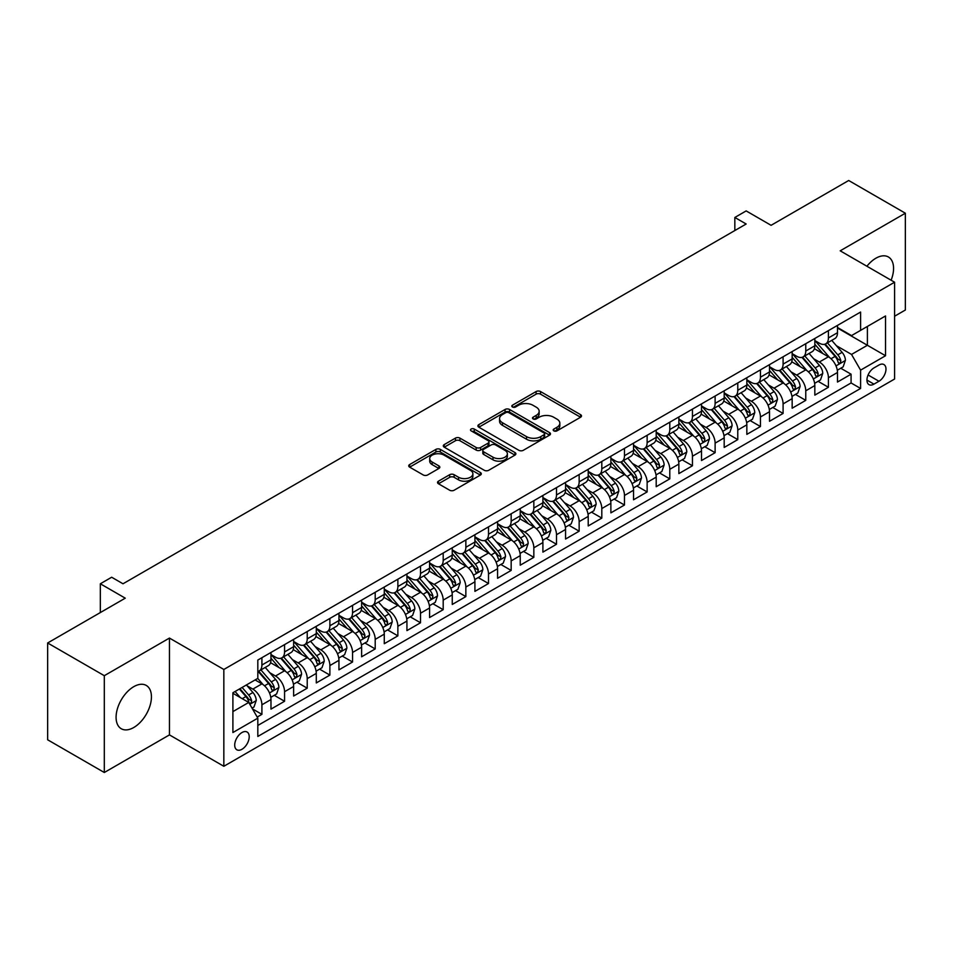 <?xml version="1.0" encoding="UTF-8"?>
<svg xmlns="http://www.w3.org/2000/svg" width="953" height="953" viewBox="0 0 953 953"><rect width="100%" height="100%" fill="white"/><g stroke="black" fill="none" stroke-linecap="round" stroke-linejoin="round"><path stroke-width="1.43" d="M553.836 430.875A2.204 1.275 0 0 0 556.945 430.875L580.58 417.235A3.145 1.811 0 0 0 581.509 415.949A3.145 1.811 0 0 0 580.58 414.662L540.542 391.552A3.145 1.811 0 0 0 536.098 391.552L512.464 405.192A2.204 1.275 0 0 0 511.821 406.097A2.204 1.275 0 0 0 512.464 406.991A2.204 1.275 0 0 0 515.573 406.991L518.635 405.228A10.066 5.813 0 0 1 532.87 405.228L536.205 407.157A10.066 5.813 0 0 1 539.16 411.267A10.066 5.813 0 0 1 536.205 415.377L533.156 417.14A2.204 1.275 0 0 0 532.501 418.033A2.204 1.275 0 0 0 533.156 418.939A2.204 1.275 0 0 0 536.265 418.939L539.327 417.164A10.066 5.813 0 0 1 553.562 417.164L556.897 419.094A10.066 5.813 0 0 1 559.84 423.203A10.066 5.813 0 0 1 556.897 427.313L553.836 429.076A2.204 1.275 0 0 0 553.193 429.982A2.204 1.275 0 0 0 553.836 430.875L553.836 429.076M133.765 727.496A24.992 14.426 120 0 0 150.086 705.47A24.992 14.426 120 0 0 146.262 685.433A24.992 14.426 120 0 0 133.765 686.672A24.992 14.426 120 0 0 117.433 708.698A24.992 14.426 120 0 0 121.257 728.735A24.992 14.426 120 0 0 133.765 727.496M891.115 280.206A24.992 14.426 120 0 0 888.387 256.976A24.992 14.426 120 0 0 875.89 258.215A24.992 14.426 120 0 0 866.908 266.232M241.967 749.284A10.257 5.921 120 0 0 248.662 740.243A10.257 5.921 120 0 0 247.089 732.023A10.257 5.921 120 0 0 241.967 732.535A10.257 5.921 120 0 0 235.26 741.565A10.257 5.921 120 0 0 236.832 749.785A10.257 5.921 120 0 0 241.967 749.284M438.451 481.182A3.145 1.811 0 0 0 437.534 482.468A3.145 1.811 0 0 0 438.451 483.755L449.685 490.235A3.145 1.811 0 0 0 454.128 490.235L480.383 475.082A3.145 1.811 0 0 0 481.301 473.796A3.145 1.811 0 0 0 480.383 472.521L440.346 449.399A3.145 1.811 0 0 0 435.89 449.399L409.647 464.552A3.145 1.811 0 0 0 408.73 465.838A3.145 1.811 0 0 0 409.647 467.125L423.215 474.951A3.145 1.811 0 0 0 427.659 474.951L438.892 468.471A3.145 1.811 0 0 0 439.821 467.184A3.145 1.811 0 0 0 438.892 465.898L432.174 462.014A8.41 4.86 0 0 1 429.708 458.584A8.41 4.86 0 0 1 434.902 454.093A8.41 4.86 0 0 1 444.062 455.153L470.425 470.365A8.41 4.86 0 0 1 472.891 473.796A8.41 4.86 0 0 1 467.697 478.287A8.41 4.86 0 0 1 458.524 477.239L454.128 474.701A3.145 1.811 0 0 0 449.685 474.701L438.451 481.182L438.451 483.755M894.581 316.229L905.35 310.023L905.35 213.21L848.694 180.498L771.084 225.313L746.163 210.911L734.834 217.463L746.163 224.003L122.997 583.784L111.668 577.232L100.339 583.784L100.339 612.565M104.306 675.689L104.306 772.502L169.455 734.894L169.455 638.069L104.306 675.689L47.65 642.977L125.26 598.174L100.339 583.784M169.455 638.069L223.836 669.471L894.581 282.219L894.581 379.032L223.836 766.283L223.836 669.471M905.35 213.21L840.201 250.818L894.581 282.219M518.861 450.304A3.145 1.811 0 0 0 523.304 450.304L549.559 435.152A3.145 1.811 0 0 0 550.477 433.865A3.145 1.811 0 0 0 549.559 432.579L509.521 409.468A3.145 1.811 0 0 0 505.066 409.468L478.823 424.621A3.145 1.811 0 0 0 477.906 425.908A3.145 1.811 0 0 0 478.823 427.182L518.861 450.304M472.033 431.352A2.204 1.275 0 0 1 474.26 431.661L474.26 429.053L514.965 452.544A3.145 1.811 0 0 1 515.883 453.831A3.145 1.811 0 0 1 514.965 455.117L488.722 470.27A3.145 1.811 0 0 1 484.267 470.27L444.229 447.16L444.229 444.586A3.145 1.811 0 0 0 443.312 445.873A3.145 1.811 0 0 0 444.229 447.16M444.229 444.586L455.463 438.106A3.145 1.811 0 0 1 459.918 438.106L476.155 447.481A3.145 1.811 0 0 0 480.598 447.481L488.055 443.169A3.145 1.811 0 0 0 488.972 441.894A3.145 1.811 0 0 0 488.055 440.608L471.151 430.851A2.204 1.275 0 0 1 470.508 429.946A2.204 1.275 0 0 1 471.866 428.767A2.204 1.275 0 0 1 474.26 429.053M104.306 772.502L47.65 739.79L47.65 642.977M257.203 717.061L261.908 714.345L252.497 708.913M247.149 685.815L252.843 689.102A12.818 7.398 60 0 1 261.908 704.803L270.974 699.562L270.974 709.115L284.566 701.265L274.25 695.309M269.806 672.735L275.5 676.011A12.818 7.398 60 0 1 284.566 691.711L293.631 686.482L293.631 696.035L307.223 688.185L296.919 682.229M292.476 659.643L298.158 662.931A12.818 7.398 60 0 1 307.223 678.631L316.289 673.402L316.289 682.944L329.881 675.093L319.577 669.149M315.133 646.563L320.827 649.851A12.818 7.398 60 0 1 329.881 665.551L338.946 660.31L338.946 669.864L352.55 662.013L342.234 656.069M337.791 633.483L343.485 636.771A12.818 7.398 60 0 1 352.55 652.471L361.616 647.23L361.616 656.784L375.208 648.933L364.892 642.977M360.448 620.403L366.143 623.679A12.818 7.398 60 0 1 375.208 639.38L384.273 634.15L384.273 643.704L397.866 635.854L387.561 629.897M383.118 607.311L388.8 610.599A12.818 7.398 60 0 1 397.866 626.3L406.931 621.07L406.931 630.612L420.523 622.762L410.219 616.817M405.775 594.231L411.47 597.519A12.818 7.398 60 0 1 420.523 613.22L429.589 607.978L429.589 617.532L443.193 609.682L432.876 603.737M428.433 581.151L434.127 584.439A12.818 7.398 60 0 1 443.193 600.14L452.258 594.898L452.258 604.452L465.85 596.602L455.534 590.646M451.091 568.071L456.785 571.347A12.818 7.398 60 0 1 465.85 587.048L474.916 581.818L474.916 591.372L488.508 583.522L478.203 577.566M473.76 554.98L479.442 558.267A12.818 7.398 60 0 1 488.508 573.968L497.573 568.738L497.573 578.28L511.165 570.43L500.861 564.486M496.418 541.9L502.112 545.187A12.818 7.398 60 0 1 511.165 560.888L520.231 555.647L520.231 565.2L533.835 557.35L523.519 551.406M519.075 528.82L524.769 532.108A12.818 7.398 60 0 1 533.835 547.796L542.9 542.567L542.9 552.121L556.492 544.27L546.176 538.314M541.733 515.74L547.427 519.016A12.818 7.398 60 0 1 556.492 534.716L565.558 529.487L565.558 539.041L579.15 531.19L568.846 525.234M564.402 502.648L570.085 505.936A12.818 7.398 60 0 1 579.15 521.636L588.215 516.407L588.215 525.949L601.808 518.098L591.503 512.154M587.06 489.568L592.754 492.856A12.818 7.398 60 0 1 601.808 508.557L610.873 503.315L610.873 512.869L624.477 505.019L614.161 499.074M609.717 476.488L615.412 479.776A12.818 7.398 60 0 1 624.477 495.465L633.542 490.235L633.542 499.789L647.135 491.939L636.818 485.982M632.375 463.408L638.069 466.684A12.818 7.398 60 0 1 647.135 482.385L656.2 477.155L656.2 486.709L669.792 478.859L659.488 472.902M655.045 450.316L660.727 453.604A12.818 7.398 60 0 1 669.792 469.305L678.858 464.075L678.858 473.617L692.45 465.767L682.145 459.822M677.702 437.236L683.396 440.524A12.818 7.398 60 0 1 692.45 456.225L701.515 450.983L701.515 460.537L715.119 452.687L704.803 446.743M700.36 424.156L706.054 427.444A12.818 7.398 60 0 1 715.119 443.133L724.185 437.904L724.185 447.457L737.777 439.607L727.461 433.651M723.017 411.077L728.711 414.352A12.818 7.398 60 0 1 737.777 430.053L746.842 424.824L746.842 434.377L760.434 426.527L750.13 420.571M745.687 397.985L751.369 401.273A12.818 7.398 60 0 1 760.434 416.973L769.5 411.744L769.5 421.286L783.092 413.435L772.788 407.491M768.344 384.905L774.027 388.193A12.818 7.398 60 0 1 783.092 403.893L792.157 398.652L792.157 408.206L805.761 400.355L795.445 394.411M791.002 371.825L796.696 375.113A12.818 7.398 60 0 1 805.761 390.801L814.827 385.572L814.827 395.126L828.419 387.275L828.419 377.722A12.818 7.398 -120 0 0 819.354 362.021L813.659 358.745M818.103 381.319L828.419 387.275M270.974 699.562A12.818 7.398 -120 0 0 261.908 683.861L255.106 679.942M293.631 686.482A12.818 7.398 -120 0 0 284.566 670.781L270.557 662.692M316.289 673.402A12.818 7.398 -120 0 0 307.223 657.701L293.214 649.612M338.946 660.31A12.818 7.398 -120 0 0 329.881 644.621L315.872 636.521M361.616 647.23A12.818 7.398 -120 0 0 352.55 631.529L338.529 623.441M384.273 634.15A12.818 7.398 -120 0 0 375.208 618.449L361.199 610.361M406.931 621.07A12.818 7.398 -120 0 0 397.866 605.369L383.856 597.281M429.589 607.978A12.818 7.398 -120 0 0 420.523 592.289L406.514 584.189M452.258 594.898A12.818 7.398 -120 0 0 443.193 579.198L429.172 571.109M474.916 581.818A12.818 7.398 -120 0 0 465.85 566.118L451.841 558.029M497.573 568.738A12.818 7.398 -120 0 0 488.508 553.038L474.499 544.949M520.231 555.647A12.818 7.398 -120 0 0 511.165 539.958L497.156 531.857M542.9 542.567A12.818 7.398 -120 0 0 533.835 526.866L519.814 518.777M565.558 529.487A12.818 7.398 -120 0 0 556.492 513.786L542.483 505.698M588.215 516.407A12.818 7.398 -120 0 0 579.15 500.706L565.141 492.618M610.873 503.315A12.818 7.398 -120 0 0 601.808 487.626L587.798 479.526M633.542 490.235A12.818 7.398 -120 0 0 624.477 474.534L610.456 466.446M656.2 477.155A12.818 7.398 -120 0 0 647.135 461.455L633.126 453.366M678.858 464.075A12.818 7.398 -120 0 0 669.792 448.375L655.783 440.286M701.515 450.983A12.818 7.398 -120 0 0 692.45 435.295L678.441 427.194M724.185 437.904A12.818 7.398 -120 0 0 715.119 422.203L701.098 414.114M746.842 424.824A12.818 7.398 -120 0 0 737.777 409.123L723.756 401.034M769.5 411.744A12.818 7.398 -120 0 0 760.434 396.043L746.425 387.954M792.157 398.652A12.818 7.398 -120 0 0 783.092 382.963L769.083 374.863M814.827 385.572A12.818 7.398 -120 0 0 805.761 369.871L791.74 361.783M878.952 365.035L873.961 367.918A9.935 5.73 120 0 0 867.48 376.661A9.935 5.73 120 0 0 868.993 384.631A9.935 5.73 120 0 0 873.961 384.13L878.952 381.26A9.935 5.73 120 0 0 885.444 372.504A9.935 5.73 120 0 0 883.919 364.546A9.935 5.73 120 0 0 878.952 365.035M232.901 711.605L248.757 702.444L257.822 718.145L257.822 736.455L860.595 388.455L860.595 370.133L851.529 354.433L836.329 345.653M257.822 718.145L232.901 732.535L232.901 692.76L257.822 678.369L257.822 660.048L860.595 312.048L860.595 330.369L885.528 315.967L885.528 355.743L860.595 370.133M270.974 654.556L275.5 657.177A12.818 7.398 60 0 0 281.909 657.808L290.975 652.579A12.818 7.398 -120 0 0 293.631 646.706L293.631 639.38M293.631 641.476L298.158 644.097A12.818 7.398 60 0 0 304.567 644.728L313.632 639.499A12.818 7.398 -120 0 0 316.289 633.626L316.289 626.3M316.289 628.396L320.827 631.005A12.818 7.398 60 0 0 327.236 631.648L336.302 626.407A12.818 7.398 -120 0 0 338.946 620.546L338.946 613.22M338.946 615.304L343.485 617.925A12.818 7.398 60 0 0 349.894 618.557L358.959 613.327A12.818 7.398 -120 0 0 361.616 607.454L361.616 600.128M361.616 602.225L366.143 604.845A12.818 7.398 60 0 0 372.552 605.477L381.617 600.247A12.818 7.398 -120 0 0 384.273 594.374L384.273 587.048M384.273 589.145L388.8 591.765A12.818 7.398 60 0 0 395.209 592.397L404.275 587.167A12.818 7.398 -120 0 0 406.931 581.294L406.931 573.968M406.931 576.065L411.47 578.674A12.818 7.398 60 0 0 417.879 579.317L426.932 574.075A12.818 7.398 -120 0 0 429.589 568.214L429.589 560.888M429.589 562.973L434.127 565.594A12.818 7.398 60 0 0 440.536 566.225L449.602 560.995A12.818 7.398 -120 0 0 452.258 555.122L452.258 547.796M452.258 549.893L456.785 552.514A12.818 7.398 60 0 0 463.194 553.145L472.259 547.915A12.818 7.398 -120 0 0 474.916 542.043L474.916 534.716M474.916 536.813L479.442 539.434A12.818 7.398 60 0 0 485.851 540.065L494.917 534.836A12.818 7.398 -120 0 0 497.573 528.963L497.573 521.636M497.573 523.733L502.112 526.342A12.818 7.398 60 0 0 508.521 526.985L517.574 521.744A12.818 7.398 -120 0 0 520.231 515.883L520.231 508.557M520.231 510.641L524.769 513.262A12.818 7.398 60 0 0 531.178 513.893L540.244 508.664A12.818 7.398 -120 0 0 542.9 502.791L542.9 495.465M542.9 497.561L547.427 500.182A12.818 7.398 60 0 0 553.836 500.813L562.901 495.584A12.818 7.398 -120 0 0 565.558 489.711L565.558 482.385M565.558 484.481L570.085 487.102A12.818 7.398 60 0 0 576.494 487.733L585.559 482.504A12.818 7.398 -120 0 0 588.215 476.631L588.215 469.305M588.215 471.401L592.754 474.01A12.818 7.398 60 0 0 599.163 474.654L608.217 469.412A12.818 7.398 -120 0 0 610.873 463.551L610.873 456.225M610.873 458.31L615.412 460.93A12.818 7.398 60 0 0 621.821 461.562L630.886 456.332A12.818 7.398 -120 0 0 633.542 450.459L633.542 443.133M633.542 445.23L638.069 447.85A12.818 7.398 60 0 0 644.478 448.482L653.544 443.252A12.818 7.398 -120 0 0 656.2 437.379L656.2 430.053M656.2 432.15L660.727 434.771A12.818 7.398 60 0 0 667.136 435.402L676.201 430.172A12.818 7.398 -120 0 0 678.858 424.299L678.858 416.973M678.858 419.07L683.396 421.679A12.818 7.398 60 0 0 689.805 422.322L698.859 417.08A12.818 7.398 -120 0 0 701.515 411.219L701.515 403.893M701.515 405.978L706.054 408.599A12.818 7.398 60 0 0 712.463 409.23L721.528 404.001A12.818 7.398 -120 0 0 724.185 398.128L724.185 390.801M724.185 392.898L728.711 395.519A12.818 7.398 60 0 0 735.12 396.15L744.186 390.921A12.818 7.398 -120 0 0 746.842 385.048L746.842 377.722M746.842 379.818L751.369 382.439A12.818 7.398 60 0 0 757.778 383.07L766.843 377.841A12.818 7.398 -120 0 0 769.5 371.968L769.5 364.642M769.5 366.738L774.027 369.347A12.818 7.398 60 0 0 780.447 369.99L789.501 364.749A12.818 7.398 -120 0 0 792.157 358.888L792.157 351.562M792.157 353.646L796.696 356.267A12.818 7.398 60 0 0 803.105 356.899L812.17 351.669A12.818 7.398 -120 0 0 814.827 345.796L814.827 338.47M257.822 725.471L851.077 382.963L851.077 374.195L837.484 382.046L837.484 372.492A12.818 7.398 -120 0 0 828.419 356.791L814.398 348.703M814.827 340.566L819.354 343.187A12.818 7.398 -120 0 0 825.763 343.819A12.818 7.398 -120 0 0 828.419 337.946L828.419 330.62M825.763 343.819L834.828 338.589A12.818 7.398 -120 0 0 837.484 332.716L837.484 325.39M261.908 657.701L261.908 665.027A12.818 7.398 60 0 1 259.252 670.888A12.818 7.398 60 0 1 257.822 671.412M259.252 670.888L268.317 665.659A12.818 7.398 -120 0 0 270.974 659.786L270.974 652.46M284.566 644.609L284.566 651.947A12.818 7.398 60 0 1 281.909 657.808M307.223 631.529L307.223 638.855A12.818 7.398 60 0 1 304.567 644.728M329.881 618.449L329.881 625.776A12.818 7.398 60 0 1 327.236 631.648M352.55 605.369L352.55 612.696A12.818 7.398 60 0 1 349.894 618.557M375.208 592.278L375.208 599.616A12.818 7.398 60 0 1 372.552 605.477M397.866 579.198L397.866 586.524A12.818 7.398 60 0 1 395.209 592.397M420.523 566.118L420.523 573.444A12.818 7.398 60 0 1 417.879 579.317M443.193 553.038L443.193 560.364A12.818 7.398 60 0 1 440.536 566.225M465.85 539.946L465.85 547.284A12.818 7.398 60 0 1 463.194 553.145M488.508 526.866L488.508 534.192A12.818 7.398 60 0 1 485.851 540.065M511.165 513.786L511.165 521.112A12.818 7.398 60 0 1 508.521 526.985M533.835 500.706L533.835 508.032A12.818 7.398 60 0 1 531.178 513.893M556.492 487.614L556.492 494.952A12.818 7.398 60 0 1 553.836 500.813M579.15 474.534L579.15 481.861A12.818 7.398 60 0 1 576.494 487.733M601.808 461.455L601.808 468.781A12.818 7.398 60 0 1 599.163 474.654M624.477 448.375L624.477 455.701A12.818 7.398 60 0 1 621.821 461.562M647.135 435.283L647.135 442.621A12.818 7.398 60 0 1 644.478 448.482M669.792 422.203L669.792 429.529A12.818 7.398 60 0 1 667.136 435.402M692.45 409.123L692.45 416.449A12.818 7.398 60 0 1 689.805 422.322M715.119 396.043L715.119 403.369A12.818 7.398 60 0 1 712.463 409.23M737.777 382.951L737.777 390.277A12.818 7.398 60 0 1 735.12 396.15M760.434 369.871L760.434 377.197A12.818 7.398 60 0 1 757.778 383.07M783.092 356.791L783.092 364.117A12.818 7.398 60 0 1 780.447 369.99M805.761 343.711L805.761 351.038A12.818 7.398 60 0 1 803.105 356.899M805.761 390.801L805.761 400.355M783.092 403.893L783.092 413.435M760.434 416.973L760.434 426.527M737.777 430.053L737.777 439.607M715.119 443.133L715.119 452.687M692.45 456.225L692.45 465.767M669.792 469.305L669.792 478.859M647.135 482.385L647.135 491.939M624.477 495.465L624.477 505.019M601.808 508.557L601.808 518.098M579.15 521.636L579.15 531.19M556.492 534.716L556.492 544.27M533.835 547.796L533.835 557.35M511.165 560.888L511.165 570.43M488.508 573.968L488.508 583.522M465.85 587.048L465.85 596.602M443.193 600.14L443.193 609.682M420.523 613.22L420.523 622.762M397.866 626.3L397.866 635.854M375.208 639.38L375.208 648.933M352.55 652.471L352.55 662.013M329.881 665.551L329.881 675.093M307.223 678.631L307.223 688.185M284.566 691.711L284.566 701.265M261.908 704.803L261.908 714.345M248.757 702.444L232.901 693.284M851.529 354.433L867.397 345.284L867.397 326.438L885.528 315.967M837.484 328.011L885.528 355.743M837.484 327.487L851.529 335.599L860.595 330.369M169.455 734.894L223.836 766.283M734.834 217.463L734.834 230.543M840.772 368.239L851.077 374.195M851.077 382.963L860.595 388.455M554.717 431.185L556.897 429.934A10.066 5.813 0 0 0 559.84 425.824L559.84 423.203M539.16 411.267L539.16 413.876A10.066 5.813 0 0 1 536.205 417.986L534.025 419.249M580.58 414.662L580.58 417.235L540.542 394.161A3.145 1.811 0 0 0 536.098 394.161L513.345 407.3M549.512 435.176L509.521 412.077A3.145 1.811 0 0 0 505.066 412.077L478.859 427.206M543.996 434.759A2.204 1.275 0 0 0 544.639 433.865A2.204 1.275 0 0 0 543.996 432.96L508.854 412.673A2.204 1.275 0 0 0 505.733 412.673L502.505 414.531A10.066 5.813 0 0 0 499.563 418.641A10.066 5.813 0 0 0 502.505 422.751L526.532 436.629A10.066 5.813 0 0 0 540.768 436.629L543.996 434.759L543.996 437.379A2.204 1.275 0 0 0 544.639 436.486L544.639 433.865M499.563 418.641L499.563 421.262A10.066 5.813 0 0 0 502.505 425.372L502.505 422.751M543.996 437.379L540.768 439.238A10.066 5.813 0 0 1 526.532 439.238L502.505 425.372M444.277 447.183L455.463 440.715L455.463 438.106M488.972 441.894L488.972 444.503A3.145 1.811 0 0 1 488.055 445.79L480.598 450.09A3.145 1.811 0 0 1 476.155 450.09L459.918 440.715A3.145 1.811 0 0 0 455.463 440.715M474.26 431.661L514.93 455.141M492.999 457.202A8.41 4.86 0 0 0 502.171 458.262A8.41 4.86 0 0 0 507.365 453.771A8.41 4.86 0 0 0 504.899 450.328L495.62 444.968A3.145 1.811 0 0 0 491.164 444.968L483.719 449.268A3.145 1.811 0 0 0 482.79 450.555A3.145 1.811 0 0 0 483.719 451.841L492.999 457.202L492.999 459.822A8.41 4.86 0 0 0 502.171 460.871A8.41 4.86 0 0 0 507.365 456.38L507.365 453.771M482.79 450.555L482.79 453.175A3.145 1.811 0 0 0 483.719 454.462L483.719 451.841M492.999 459.822L483.719 454.462M472.891 473.796L472.891 476.417A8.41 4.86 0 0 1 467.697 480.908A8.41 4.86 0 0 1 458.524 479.847L454.128 477.322A3.145 1.811 0 0 0 449.685 477.322L438.499 483.779M429.708 458.584L429.708 461.204A8.41 4.86 0 0 0 432.174 464.635L432.174 462.014M438.856 468.495L432.174 464.635M480.336 475.106L440.346 452.02A3.145 1.811 0 0 0 435.89 452.02L409.695 467.149L409.647 464.552M837.294 370.24L843.143 366.869L845.406 360.317A8.494 4.908 -120 0 0 842.107 352.348L831.755 340.364M829.682 357.625L817.4 343.402A24.516 14.152 -120 0 0 814.827 340.709M822.939 353.634L816.078 345.677A20.347 11.746 -120 0 0 814.827 344.307M824.607 344.283L835.078 356.41A8.494 4.908 60 0 1 838.104 362.259C839.379 363.963 840.296 363.438 840.832 360.687A8.494 4.908 -120 0 0 837.794 354.838L827.442 342.854M825.227 344.081L836.472 357.113A4.324 2.502 60 0 1 837.568 358.804L840.832 360.687M838.104 362.259L838.723 363.26M814.636 383.332L820.485 379.949L822.749 373.409A8.494 4.908 -120 0 0 819.449 365.428L809.085 353.444M807.012 370.705L794.742 356.482A24.516 14.152 -120 0 0 792.157 353.789M800.282 366.714L793.42 358.757A20.347 11.746 -120 0 0 792.157 357.399M801.949 357.363L812.421 369.49A8.494 4.908 60 0 1 815.446 375.339C816.721 377.043 817.626 376.518 818.162 373.767A8.494 4.908 -120 0 0 815.137 367.918L804.785 355.934M802.569 357.161L813.814 370.193A4.324 2.502 60 0 1 814.91 371.884L818.162 373.767M815.446 375.339L816.066 376.34M791.967 396.412L797.828 393.029L800.091 386.489A8.494 4.908 -120 0 0 796.779 378.52L786.428 366.524M784.355 383.785L772.073 369.573A24.516 14.152 -120 0 0 769.5 366.869M777.624 379.794L770.751 371.849A20.347 11.746 -120 0 0 769.5 370.479M779.292 370.443L789.763 382.57A8.494 4.908 60 0 1 792.789 388.419C794.063 390.134 794.969 389.61 795.505 386.847A8.494 4.908 -120 0 0 792.479 380.997L782.127 369.014M779.899 370.252L791.157 383.273A4.324 2.502 60 0 1 792.241 384.964L795.505 386.847M792.789 388.419L793.408 389.432M769.309 409.492L775.17 406.109L777.434 399.569A8.494 4.908 -120 0 0 774.122 391.6L763.77 379.616M761.697 396.865L749.415 382.653A24.516 14.152 -120 0 0 746.842 379.961M754.967 392.874L748.093 384.929A20.347 11.746 -120 0 0 746.842 383.559M756.622 383.535L767.094 395.65A8.494 4.908 60 0 1 770.131 401.499C771.406 403.214 772.311 402.69 772.847 399.938A8.494 4.908 -120 0 0 769.821 394.089L759.47 382.093M757.242 383.332L768.499 396.365A4.324 2.502 60 0 1 769.583 398.056L772.847 399.938M770.131 401.499L770.739 402.511M746.652 422.572L752.501 419.201L754.764 412.661A8.494 4.908 -120 0 0 751.464 404.68L741.112 392.696M739.04 409.957L726.758 395.733A24.516 14.152 -120 0 0 724.185 393.041M732.297 405.966L725.436 398.009A20.347 11.746 -120 0 0 724.185 396.639M733.965 396.615L744.436 408.742A8.494 4.908 60 0 1 747.462 414.591C748.736 416.294 749.654 415.77 750.19 413.018A8.494 4.908 -120 0 0 747.152 407.169L736.8 395.185M734.584 396.412L745.83 409.445A4.324 2.502 60 0 1 746.926 411.136L750.19 413.018M747.462 414.591L748.081 415.591M723.994 435.664L729.843 432.281L732.107 425.741A8.494 4.908 -120 0 0 728.807 417.759L718.455 405.775M716.37 423.037L704.1 408.813A24.516 14.152 -120 0 0 701.515 406.121M709.64 419.046L702.778 411.088A20.347 11.746 -120 0 0 701.515 409.73M711.307 409.695L721.778 421.822A8.494 4.908 60 0 1 724.804 427.671C726.079 429.374 726.984 428.85 727.52 426.098A8.494 4.908 -120 0 0 724.494 420.249L714.142 408.265M711.927 409.492L723.172 422.524A4.324 2.502 60 0 1 724.268 424.216L727.52 426.098M724.804 427.671L725.424 428.671M701.325 448.744L707.186 445.361L709.449 438.821A8.494 4.908 -120 0 0 706.137 430.851L695.785 418.855M693.713 436.117L681.431 421.905A24.516 14.152 -120 0 0 678.858 419.201M686.982 432.126L680.108 424.18A20.347 11.746 -120 0 0 678.858 422.81M688.65 422.775L699.121 434.902A8.494 4.908 60 0 1 702.147 440.751C703.421 442.466 704.327 441.942 704.863 439.178A8.494 4.908 -120 0 0 701.837 433.329L691.485 421.345M689.257 422.584L700.515 435.604A4.324 2.502 60 0 1 701.599 437.296L704.863 439.178M702.147 440.751L702.766 441.763M678.667 461.824L684.528 458.441L686.791 451.901A8.494 4.908 -120 0 0 683.48 443.931L673.128 431.947M671.055 449.197L658.773 434.985A24.516 14.152 -120 0 0 656.2 432.293M664.324 445.206L657.451 437.26A20.347 11.746 -120 0 0 656.2 435.89M665.98 435.866L676.451 447.981A8.494 4.908 60 0 1 679.489 453.831C680.764 455.546 681.669 455.022 682.205 452.27A8.494 4.908 -120 0 0 679.179 446.421L668.827 434.425M666.6 435.664L677.857 448.696A4.324 2.502 60 0 1 678.941 450.388L682.205 452.27M679.489 453.831L680.097 454.843M656.009 474.904L661.858 471.532L664.134 464.993A8.494 4.908 -120 0 0 660.822 457.011L650.47 445.027M648.397 462.288L636.116 448.065A24.516 14.152 -120 0 0 633.542 445.373M641.655 458.298L634.793 450.34A20.347 11.746 -120 0 0 633.542 448.97M643.323 448.946L653.794 461.073A8.494 4.908 60 0 1 656.82 466.922C658.106 468.626 659.011 468.102 659.547 465.35A8.494 4.908 -120 0 0 656.51 459.501L646.158 447.517M643.942 448.744L655.188 461.776A4.324 2.502 60 0 1 656.283 463.468L659.547 465.35M656.82 466.922L657.439 467.923M633.352 487.996L639.201 484.612L641.464 478.072A8.494 4.908 -120 0 0 638.165 470.091L627.813 458.107M625.728 475.368L613.458 461.145A24.516 14.152 -120 0 0 610.873 458.453M618.997 471.378L612.136 463.42A20.347 11.746 -120 0 0 610.873 462.062M620.665 462.026L631.136 474.153A8.494 4.908 60 0 1 634.162 480.002C635.437 481.706 636.342 481.182 636.878 478.43A8.494 4.908 -120 0 0 633.852 472.581L623.5 460.597M621.285 461.824L632.53 474.856A4.324 2.502 60 0 1 633.626 476.548L636.878 478.43M634.162 480.002L634.781 481.003M610.682 501.075L616.543 497.692L618.807 491.152A8.494 4.908 -120 0 0 615.495 483.183L605.143 471.187M603.07 488.448L590.789 474.237A24.516 14.152 -120 0 0 588.215 471.532M596.34 484.458L589.466 476.512A20.347 11.746 -120 0 0 588.215 475.142M598.007 475.106L608.479 487.233A8.494 4.908 60 0 1 611.504 493.082C612.779 494.798 613.684 494.273 614.22 491.51A8.494 4.908 -120 0 0 611.195 485.661L600.843 473.677M598.615 474.916L609.872 487.936A4.324 2.502 60 0 1 610.956 489.628L614.22 491.51M611.504 493.082L612.124 494.095M588.025 514.155L593.886 510.772L596.149 504.232A8.494 4.908 -120 0 0 592.837 496.263L582.486 484.279M580.413 501.528L568.131 487.317A24.516 14.152 -120 0 0 565.558 484.624M573.682 497.537L566.809 489.592A20.347 11.746 -120 0 0 565.558 488.222M575.338 488.198L585.809 500.313A8.494 4.908 60 0 1 588.847 506.162C590.121 507.878 591.027 507.353 591.563 504.602A8.494 4.908 -120 0 0 588.537 498.753L578.185 486.757M575.957 487.996L587.215 501.028A4.324 2.502 60 0 1 588.299 502.719L591.563 504.602M588.847 506.162L589.466 507.175M565.367 527.235L571.216 523.864L573.492 517.324A8.494 4.908 -120 0 0 570.18 509.343L559.828 497.359M557.755 514.62L545.473 500.396A24.516 14.152 -120 0 0 542.9 497.704M551.013 510.629L544.151 502.672A20.347 11.746 -120 0 0 542.9 501.302M552.68 501.278L563.152 513.405A8.494 4.908 60 0 1 566.177 519.254C567.464 520.957 568.369 520.433 568.905 517.682A8.494 4.908 -120 0 0 565.868 511.832L555.516 499.849M553.3 501.075L564.545 514.108A4.324 2.502 60 0 1 565.641 515.799L568.905 517.682M566.177 519.254L566.797 520.255M542.71 540.327L548.559 536.944L550.822 530.404A8.494 4.908 -120 0 0 547.522 522.423L537.17 510.439M535.086 527.7L522.816 513.476A24.516 14.152 -120 0 0 520.231 510.784M528.355 523.709L521.494 515.752A20.347 11.746 -120 0 0 520.231 514.394M530.023 514.358L540.494 526.485A8.494 4.908 60 0 1 543.52 532.334C544.794 534.037 545.7 533.513 546.236 530.761A8.494 4.908 -120 0 0 543.21 524.912L532.858 512.928M530.642 514.155L541.888 527.188A4.324 2.502 60 0 1 542.984 528.879L546.236 530.761M543.52 532.334L544.139 533.335M520.04 553.407L525.901 550.024L528.165 543.484A8.494 4.908 -120 0 0 524.853 535.515L514.501 523.519M512.428 540.78L500.146 526.568A24.516 14.152 -120 0 0 497.573 523.864M505.698 536.789L498.824 528.844A20.347 11.746 -120 0 0 497.573 527.474M507.365 527.438L517.836 539.565A8.494 4.908 60 0 1 520.862 545.414C522.137 547.129 523.042 546.605 523.578 543.841A8.494 4.908 -120 0 0 520.552 537.992L510.2 526.008M507.973 527.247L519.23 540.268A4.324 2.502 60 0 1 520.314 541.959L523.578 543.841M520.862 545.414L521.482 546.426M497.383 566.487L503.244 563.104L505.507 556.564A8.494 4.908 -120 0 0 502.195 548.594L491.843 536.61M489.771 553.86L477.489 539.648A24.516 14.152 -120 0 0 474.916 536.956M483.04 549.869L476.166 541.923A20.347 11.746 -120 0 0 474.916 540.554M484.696 540.53L495.167 552.645A8.494 4.908 60 0 1 498.205 558.494C499.479 560.209 500.385 559.685 500.921 556.933A8.494 4.908 -120 0 0 497.895 551.084L487.543 539.088M485.315 540.327L496.573 553.359A4.324 2.502 60 0 1 497.657 555.051L500.921 556.933M498.205 558.494L498.824 559.506M474.725 579.579L480.574 576.196L482.849 569.656A8.494 4.908 -120 0 0 479.538 561.674L469.186 549.69M467.113 566.952L454.831 552.728A24.516 14.152 -120 0 0 452.258 550.036M460.37 562.961L453.509 555.003A20.347 11.746 -120 0 0 452.258 553.633M462.038 553.61L472.509 565.737A8.494 4.908 60 0 1 475.535 571.586C476.822 573.289 477.727 572.765 478.263 570.013A8.494 4.908 -120 0 0 475.237 564.164L464.873 552.18M462.658 553.407L473.903 566.439A4.324 2.502 60 0 1 474.999 568.131L478.263 570.013M475.535 571.586L476.155 572.586M452.067 592.659L457.916 589.276L460.18 582.736A8.494 4.908 -120 0 0 456.88 574.754L446.528 562.77M444.443 580.032L432.174 565.808A24.516 14.152 -120 0 0 429.589 563.116M437.713 576.041L430.851 568.083A20.347 11.746 -120 0 0 429.589 566.725M439.381 566.69L449.852 578.816A8.494 4.908 60 0 1 452.878 584.665C454.152 586.369 455.057 585.845 455.594 583.093A8.494 4.908 -120 0 0 452.568 577.244L442.216 565.26M440 566.487L451.245 579.519A4.324 2.502 60 0 1 452.341 581.211L455.594 583.093M452.878 584.665L453.497 585.666M429.398 605.739L435.259 602.356L437.522 595.816A8.494 4.908 -120 0 0 434.211 587.846L423.859 575.85M421.786 593.111L409.504 578.9A24.516 14.152 -120 0 0 406.931 576.196M415.055 589.121L408.182 581.175A20.347 11.746 -120 0 0 406.931 579.805M416.723 579.769L427.194 591.896A8.494 4.908 60 0 1 430.22 597.745C431.495 599.461 432.4 598.937 432.936 596.173A8.494 4.908 -120 0 0 429.91 590.324L419.558 578.34M417.331 579.579L428.588 592.599A4.324 2.502 60 0 1 429.672 594.291L432.936 596.173M430.22 597.745L430.839 598.758M406.74 618.819L412.601 615.435L414.865 608.896A8.494 4.908 -120 0 0 411.553 600.926L401.201 588.942M399.128 606.191L386.847 591.98A24.516 14.152 -120 0 0 384.273 589.288M392.398 602.201L385.524 594.255A20.347 11.746 -120 0 0 384.273 592.885M394.054 592.861L404.537 604.976A8.494 4.908 60 0 1 407.562 610.825C408.837 612.541 409.742 612.017 410.278 609.265A8.494 4.908 -120 0 0 407.253 603.416L396.901 591.42M394.673 592.659L405.93 605.691A4.324 2.502 60 0 1 407.014 607.383L410.278 609.265M407.562 610.825L408.182 611.838M384.083 631.91L389.932 628.527L392.207 621.987A8.494 4.908 -120 0 0 388.895 614.006L378.544 602.022M376.471 619.283L364.189 605.06A24.516 14.152 -120 0 0 361.616 602.367M369.728 615.293L362.867 607.335A20.347 11.746 -120 0 0 361.616 605.965M371.396 605.941L381.867 618.068A8.494 4.908 60 0 1 384.893 623.917C386.179 625.621 387.085 625.097 387.621 622.345A8.494 4.908 -120 0 0 384.595 616.496L374.231 604.512M372.015 605.739L383.261 618.771A4.324 2.502 60 0 1 384.357 620.463L387.621 622.345M384.893 623.917L385.512 624.918M361.425 644.99L367.274 641.607L369.538 635.067A8.494 4.908 -120 0 0 366.238 627.086L355.886 615.102M353.801 632.363L341.531 618.14A24.516 14.152 -120 0 0 338.946 615.447M347.071 628.372L340.209 620.415A20.347 11.746 -120 0 0 338.946 619.057M348.738 619.021L359.21 631.148A8.494 4.908 60 0 1 362.235 636.997C363.51 638.701 364.415 638.176 364.951 635.425A8.494 4.908 -120 0 0 361.926 629.576L351.574 617.592M349.358 618.819L360.603 631.851A4.324 2.502 60 0 1 361.699 633.542L364.951 635.425M362.235 636.997L362.855 637.998M338.756 658.07L344.617 654.687L346.88 648.147A8.494 4.908 -120 0 0 343.568 640.178L333.216 628.182M331.144 645.443L318.862 631.231A24.516 14.152 -120 0 0 316.289 628.527M324.413 641.452L317.54 633.507A20.347 11.746 -120 0 0 316.289 632.137M326.081 632.101L336.552 644.228A8.494 4.908 60 0 1 339.578 650.077C340.852 651.792 341.758 651.268 342.294 648.505A8.494 4.908 -120 0 0 339.268 642.656L328.916 630.672M326.688 631.91L337.946 644.931A4.324 2.502 60 0 1 339.03 646.622L342.294 648.505M339.578 650.077L340.197 651.09M316.098 671.15L321.959 667.767L324.223 661.227A8.494 4.908 -120 0 0 320.911 653.258L310.559 641.274M308.486 658.523L296.204 644.311A24.516 14.152 -120 0 0 293.631 641.619M301.756 654.532L294.882 646.587A20.347 11.746 -120 0 0 293.631 645.217M303.411 645.193L313.894 657.308A8.494 4.908 60 0 1 316.92 663.157C318.195 664.872 319.1 664.348 319.636 661.596A8.494 4.908 -120 0 0 316.61 655.747L306.258 643.751M304.031 644.99L315.288 658.023A4.324 2.502 60 0 1 316.372 659.714L319.636 661.596M316.92 663.157L317.54 664.17M293.441 684.242L299.29 680.859L301.565 674.319A8.494 4.908 -120 0 0 298.253 666.338L287.901 654.354M285.829 671.615L273.547 657.391A24.516 14.152 -120 0 0 270.974 654.699M279.086 667.624L272.224 659.667A20.347 11.746 -120 0 0 270.974 658.297M280.754 658.273L291.225 670.4A8.494 4.908 60 0 1 294.251 676.249C295.537 677.952 296.443 677.428 296.979 674.676A8.494 4.908 -120 0 0 293.953 668.827L283.589 656.843M281.373 658.07L292.619 671.103A4.324 2.502 60 0 1 293.715 672.794L296.979 674.676M294.251 676.249L294.87 677.249M270.783 697.322L276.632 693.939L278.895 687.399A8.494 4.908 -120 0 0 275.596 679.418L265.244 667.434M263.159 684.695L257.739 678.417M256.428 680.704L255.547 679.68M258.096 671.353L268.567 683.48A8.494 4.908 60 0 1 271.593 689.329C272.868 691.032 273.773 690.508 274.309 687.756A8.494 4.908 -120 0 0 271.283 681.907L260.931 669.923M258.716 671.15L269.961 684.183A4.324 2.502 60 0 1 271.057 685.874L274.309 687.756M271.593 689.329L272.213 690.329M252.045 708.139L253.974 707.019L256.238 700.479A8.494 4.908 -120 0 0 252.926 692.509L246.41 684.957M240.335 697.572L235.081 691.497M233.771 693.784L232.901 692.783M239.394 689.019L245.91 696.56A8.494 4.908 60 0 1 248.936 702.409C250.21 704.124 251.115 703.6 251.652 700.836A8.494 4.908 -120 0 0 248.626 694.987L242.11 687.447M239.918 688.709L247.303 697.262A4.324 2.502 60 0 1 248.399 698.954L251.652 700.836M248.936 702.409L249.555 703.421M252.843 689.102L261.908 683.861M275.5 676.011L284.566 670.781M298.158 662.931L307.223 657.701M320.827 649.851L329.881 644.621M343.485 636.771L352.55 631.529M366.143 623.679L375.208 618.449M388.8 610.599L397.866 605.369M411.47 597.519L420.523 592.289M434.127 584.439L443.193 579.198M456.785 571.347L465.85 566.118M479.442 558.267L488.508 553.038M502.112 545.187L511.165 539.958M524.769 532.108L533.835 526.866M547.427 519.016L556.492 513.786M570.085 505.936L579.15 500.706M592.754 492.856L601.808 487.626M615.412 479.776L624.477 474.534M638.069 466.684L647.135 461.455M660.727 453.604L669.792 448.375M683.396 440.524L692.45 435.295M706.054 427.444L715.119 422.203M728.711 414.352L737.777 409.123M751.369 401.273L760.434 396.043M774.027 388.193L783.092 382.963M796.696 375.113L805.761 369.871M819.354 362.021L828.419 356.791M828.419 337.946L837.484 332.716M261.908 665.027L270.974 659.786M284.566 651.947L293.631 646.706M307.223 638.855L316.289 633.626M329.881 625.776L338.946 620.546M352.55 612.696L361.616 607.454M375.208 599.616L384.273 594.374M397.866 586.524L406.931 581.294M420.523 573.444L429.589 568.214M443.193 560.364L452.258 555.122M465.85 547.284L474.916 542.043M488.508 534.192L497.573 528.963M511.165 521.112L520.231 515.883M533.835 508.032L542.9 502.791M556.492 494.952L565.558 489.711M579.15 481.861L588.215 476.631M601.808 468.781L610.873 463.551M624.477 455.701L633.542 450.459M647.135 442.621L656.2 437.379M669.792 429.529L678.858 424.299M692.45 416.449L701.515 411.219M715.119 403.369L724.185 398.128M737.777 390.277L746.842 385.048M760.434 377.197L769.5 371.968M783.092 364.117L792.157 358.888M805.761 351.038L814.827 345.796M828.419 377.722L837.484 372.492M868.088 374.982L878.952 381.26M866.944 380.08L873.961 384.13M556.897 429.934L556.897 427.313M533.156 418.939L533.156 417.14M536.205 417.986L536.205 415.377M512.464 406.991L512.464 405.192M536.098 394.161L536.098 391.552M540.542 394.161L540.542 391.552M478.823 427.182L478.823 424.621M505.066 412.077L505.066 409.468M509.521 412.077L509.521 409.468M549.559 435.152L549.559 432.579M526.532 439.238L526.532 436.629M540.768 439.238L540.768 436.629M459.918 440.715L459.918 438.106M476.155 450.09L476.155 447.481M480.598 450.09L480.598 447.481M488.055 445.79L488.055 443.169M514.965 455.117L514.965 452.544M449.685 477.322L449.685 474.701M454.128 477.322L454.128 474.701M458.524 479.847L458.524 477.239M438.892 468.471L438.892 465.898M435.89 452.02L435.89 449.399M440.346 452.02L440.346 449.399M480.383 475.082L480.383 472.521M835.995 365.892L845.359 360.484M817.4 343.402L818.567 342.735M837.794 354.838L842.107 352.348M831.028 358.745L835.078 356.41M813.338 378.972L822.701 373.576M794.742 356.482L795.91 355.814M815.137 367.918L819.449 365.428M808.37 371.825L812.421 369.49M790.68 392.052L800.032 386.656M772.073 369.573L773.24 368.894M792.479 380.997L796.779 378.52M785.713 384.905L789.763 382.57M768.011 405.144L777.374 399.736M749.415 382.653L750.583 381.974M769.821 394.089L774.122 391.6M763.043 397.997L767.094 395.65M745.353 418.224L754.716 412.816M726.758 395.733L727.925 395.066M747.152 407.169L751.464 404.68M740.386 411.077L744.436 408.742M722.696 431.304L732.059 425.908M704.1 408.813L705.268 408.146M724.494 420.249L728.807 417.759M717.728 424.156L721.778 421.822M700.038 444.384L709.389 438.988M681.431 421.905L682.598 421.226M701.837 433.329L706.137 430.851M695.071 437.236L699.121 434.902M677.369 457.476L686.732 452.067M658.773 434.985L659.941 434.306M679.179 446.421L683.48 443.931M672.401 450.328L676.451 447.981M654.711 470.556L664.074 465.147M636.116 448.065L637.283 447.398M656.51 459.501L660.822 457.011M649.743 463.408L653.794 461.073M632.053 483.636L641.417 478.239M613.458 461.145L614.625 460.478M633.852 472.581L638.165 470.091M627.086 476.488L631.136 474.153M609.396 496.716L618.747 491.319M590.789 474.237L591.956 473.558M611.195 485.661L615.495 483.183M604.428 489.568L608.479 487.233M586.726 509.807L596.09 504.399M568.131 487.317L569.298 486.638M588.537 498.753L592.837 496.263M581.759 502.66L585.809 500.313M564.069 522.887L573.432 517.479M545.473 500.396L546.641 499.729M565.868 511.832L570.18 509.343M559.101 515.74L563.152 513.405M541.411 535.967L550.774 530.571M522.816 513.476L523.983 512.809M543.21 524.912L547.522 522.423M536.444 528.82L540.494 526.485M518.754 549.047L528.105 543.651M500.146 526.568L501.314 525.889M520.552 537.992L524.853 535.515M513.786 541.9L517.836 539.565M496.084 562.139L505.447 556.731M477.489 539.648L478.656 538.969M497.895 551.084L502.195 548.594M491.117 554.991L495.167 552.645M473.427 575.219L482.79 569.811M454.831 552.728L455.999 552.061M475.237 564.164L479.538 561.674M468.459 568.071L472.509 565.737M450.769 588.299L460.132 582.902M432.174 565.808L433.341 565.141M452.568 577.244L456.88 574.754M445.801 581.151L449.852 578.816M428.111 601.379L437.463 595.982M409.504 578.9L410.672 578.221M429.91 590.324L434.211 587.846M423.144 594.231L427.194 591.896M405.442 614.471L414.805 609.062M386.847 591.98L388.014 591.301M407.253 603.416L411.553 600.926M400.474 607.323L404.537 604.976M382.784 627.55L392.148 622.142M364.189 605.06L365.356 604.393M384.595 616.496L388.895 614.006M377.817 620.403L381.867 618.068M360.127 640.63L369.49 635.234M341.531 618.14L342.699 617.473M361.926 629.576L366.238 627.086M355.159 633.483L359.21 631.148M337.469 653.71L346.821 648.314M318.862 631.231L320.029 630.552M339.268 642.656L343.568 640.178M332.502 646.563L336.552 644.228M314.8 666.802L324.163 661.394M296.204 644.311L297.372 643.632M316.61 655.747L320.911 653.258M309.844 659.655L313.894 657.308M292.142 679.882L301.505 674.474M273.547 657.391L274.714 656.724M293.953 668.827L298.253 666.338M287.175 672.735L291.225 670.4M269.485 692.962L278.848 687.566M271.283 681.907L275.596 679.418M264.517 685.815L268.567 683.48M249.841 704.303L256.178 700.646M248.626 694.987L252.926 692.509M242.241 698.68L245.91 696.56"/></g></svg>
